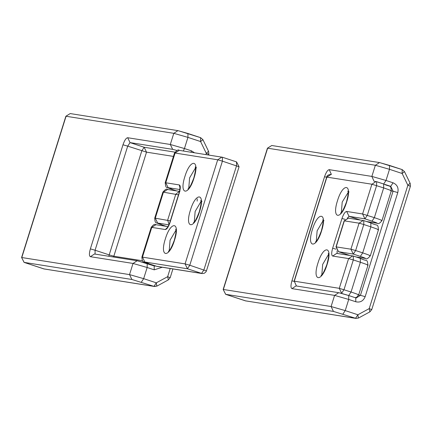 <?xml version="1.0" encoding="UTF-8"?>
<svg xmlns="http://www.w3.org/2000/svg" width="432" height="432" viewBox="0 0 432 432"><rect width="100%" height="100%" fill="white"/><g stroke="black" fill="none" stroke-linecap="round" stroke-linejoin="round"><path stroke-width="0.65" d="M296.395 285.989L294.295 281.194L339.282 288.322L351.054 292.005L360.374 262.262L353.317 259.934L343.996 289.672L341.647 293.204L339.282 288.322L348.602 258.579L352.744 255.895L353.354 256.041L336.744 253.357L332.683 256.057C331.382 255.388 331.371 252.785 332.645 248.249L341.966 218.506C343.521 214.013 345.087 211.658 346.664 211.448L362.583 213.97L371.903 184.226L376.045 181.537L383.713 184.016L376.601 181.672L376.618 185.576L367.297 215.32L364.948 218.851L362.583 213.97L374.355 217.647L383.675 187.909L371.903 184.226L326.722 177.098C326.77 175.581 328.217 174.69 331.058 174.409L326.916 177.098L294.295 281.194L296.433 285.995M374.231 181.3L376.655 181.688M367.411 265.194C368.879 265.307 366.536 264.335 360.374 262.262L360.358 258.358L353.295 256.03L353.317 259.934L348.602 258.579L332.683 256.057M349.623 255.398L338.494 251.726L335.993 246.856L350.924 249.194L355.639 250.544L353.29 254.075L338.429 251.699M356.065 256.937L365.035 258.358C366.017 258.433 364.451 257.785 360.347 256.403L353.29 254.075L350.924 249.194L359.078 223.171L363.22 220.482L363.776 220.617L363.793 224.521L359.078 223.171L344.147 220.833L348.484 218.144L344.342 220.833L336.188 246.856L338.553 251.743L349.655 255.404M363.776 220.617L370.888 222.961L363.776 220.617M267.435 148.192L271.766 145.503L267.435 148.192L223.16 289.462L225.72 294.349L245.43 300.85L355.536 318.298L357.885 314.766L369.214 308.605L407.862 185.279L402.154 173.497L389.502 169.317L386.008 180.473L393.066 182.801C397.213 184.658 398.79 187.909 397.791 192.564L365.17 296.66C363.334 301.039 360.207 302.74 355.784 301.768L348.721 299.441L345.227 310.592L357.885 314.766L358.371 318.033L356.087 318.433L333.455 311.418L225.596 294.305M339.277 292.831L348.705 295.531L351.054 292.005C357.21 294.073 359.559 295.051 358.09 294.932M380.057 162.707L402.138 169.587L402.154 173.497L404.482 171.607L410.189 183.395L410.4 186.262L407.862 185.279L409.995 183.287M245.317 300.818L356.087 318.433L358.371 318.033M371.558 309.582L369.214 308.605L369.895 311.845L358.56 318.006M144.823 262.019C143.84 261.938 145.406 262.591 149.51 263.974L157.124 266.436L202.111 273.564L187.439 268.769L185.08 263.887L217.701 159.791L175.079 153.041L165.758 182.779L179.312 184.928C180.614 185.598 180.625 188.201 179.35 192.742L170.03 222.48C168.475 226.978 166.909 229.327 165.332 229.543L151.778 227.394L142.457 257.137L185.08 263.887L189.788 265.243L187.439 268.769L144.823 262.019L142.457 257.137L141.88 257.132L151.2 227.389C153.29 224.635 154.861 223.744 155.92 224.705L151.778 227.394L151.2 227.389M222.394 157.237L236.569 161.914L222.394 157.237L222.415 161.147L217.701 159.791L221.837 157.108L222.394 157.237M202.111 273.564L204.325 273.267L205.961 271.879L206.442 270.88L239.069 166.784L222.415 161.147L189.788 265.243L206.253 270.875M178.497 194.843L163.436 192.17L155.282 218.192L170.343 220.871M169.063 224.554L167.654 220.153L175.808 194.13L179.528 191.403M162.286 267.251L154.219 269.833L147.161 267.5L143.667 278.656L156.319 282.83L167.654 276.669L170.208 268.51M205.913 154.58L206.302 153.344L200.594 141.556L187.942 137.381L184.442 148.538L191.5 150.865L194.486 152.771M137.716 260.89L154.202 265.928L154.219 269.833M177.012 150.482L172.67 149.359L130.048 142.609L144.164 147.263L146.529 152.15L113.573 257.018M65.875 116.251L70.205 113.567L65.875 116.251L21.6 257.526L24.154 262.413L43.87 268.915L153.97 286.362L156.319 282.83L156.811 286.097L153.97 286.362L131.895 279.482L24.035 262.37M178.497 130.772L200.572 137.651L200.594 141.556L202.921 139.671L208.629 151.459L208.84 154.321L206.302 153.344L208.435 151.351M173.443 156.411L146.529 152.15L127.699 146.14L95.078 250.236L109.193 254.891L141.815 150.795L144.164 147.263L174.911 152.14M108.848 256.273L109.193 254.891L113.908 256.246L142.587 260.788M43.756 268.877L154.526 286.497L156.811 286.097M169.997 277.641L167.654 276.669L168.334 279.904L157 286.07M347.614 295.175L339.79 292.912M328.531 254.448L322.677 264.379L321.818 274.795M348.467 191.975L342.209 202.046L341.35 212.463M322.996 220.86L317.142 230.785L316.283 241.202M321.565 230.882C316.019 249.415 306.385 247.887 312.428 229.435C317.974 210.902 327.607 212.431 321.565 230.882M327.1 264.47C321.554 283.003 311.92 281.475 317.963 263.023C323.509 244.496 333.142 246.019 327.1 264.47M346.631 202.144C341.086 220.671 331.452 219.148 337.495 200.696C343.04 182.164 352.674 183.692 346.631 202.144M366.541 221.524L376.699 223.133C377.676 223.209 376.11 222.561 372.006 221.179L364.948 218.851L349.029 216.329L360.131 219.991M390.712 190.836C392.18 190.955 389.837 189.977 383.675 187.909L383.659 184L386.008 180.473L371.866 176.418L375.365 165.262L267.629 148.192L223.355 289.467L331.09 306.536L334.584 295.385L291.967 288.63C290.666 287.96 290.65 285.358 291.929 280.822L324.551 176.726C326.106 172.228 327.672 169.873 329.249 169.663L371.866 176.418L374.009 181.219M372.006 221.179L374.355 217.647C380.516 219.721 382.86 220.698 381.391 220.579M346.664 211.448L349.029 216.329L347.366 218.133M345.022 219.332L341.966 218.506M332.645 248.249L335.988 249.161M337.036 250.857L337.203 253.433M355.234 297.68L356.67 297.281L358.668 294.943L367.988 265.199C366.925 258.19 367.751 262.1 360.412 258.368L360.358 258.358M383.713 184.016C390.496 187.45 390.701 184.183 391.289 190.841L381.969 220.585C379.879 223.339 378.308 224.23 377.249 223.268L376.699 223.133M355.639 250.544L362.696 252.871L370.85 226.849L363.793 224.521L355.639 250.544M360.347 256.403L362.696 252.871C368.852 254.945 371.201 255.922 369.733 255.803M377.887 229.781C379.355 229.9 377.012 228.922 370.85 226.849L370.834 222.944M356.341 257.024L365.035 258.358M355.865 297.896L348.705 295.531L355.763 297.864L355.784 301.768M389.237 186.095L390.717 186.332L384.809 184.383M358.641 295.024L360.455 295.31L393.077 191.214L391.262 190.928M402.138 169.587L389.48 165.413L389.502 169.317L375.365 165.262L379.501 162.572L271.766 145.503M333.455 311.418L331.09 306.536L345.227 310.592L342.878 314.123M348.705 295.531L348.721 299.441L334.584 295.385L338.726 292.696L296.028 285.93L291.967 288.63M356.227 297.983L360.455 295.31L365.17 296.66M397.791 192.564L393.077 191.214L390.717 186.332L393.066 182.801M291.929 280.822L294.052 281.367M326.668 177.271L324.551 176.726M329.249 169.663L331.387 174.463M184.896 176.515C190.442 157.988 200.075 159.511 194.027 177.962C188.487 196.495 178.853 194.967 184.896 176.515M190.431 210.103C195.977 191.576 205.61 193.099 199.562 211.55C194.022 230.083 184.388 228.555 190.431 210.103M165.364 238.847C170.91 220.315 180.544 221.843 174.496 240.295C168.955 258.822 159.316 257.299 165.364 238.847M156.46 266.263L201.555 273.429L203.904 269.897L236.531 165.802L236.509 161.897M175.932 230.267L170.078 240.197L169.22 250.614M195.464 167.94L189.61 177.871L188.752 188.287M200.999 201.528L195.145 211.459L194.287 221.875M179.869 189.524L168.124 187.666C167.141 187.585 168.707 188.239 172.811 189.616L176.855 190.955M222.453 157.253L179.221 150.352L175.079 153.041L174.501 153.036L165.181 182.774L165.758 182.779L168.124 187.666M168.113 226.946L167.476 227.264C167.816 227.27 168.604 225.677 169.835 222.48L170.03 222.48M179.35 192.742L179.901 188.114L180.225 188.741M165.332 229.543L168.14 226.897M172.811 189.616L176.828 190.949M180.209 188.887L179.312 184.928M168.928 224.861L157.648 223.074C156.665 222.998 158.231 223.652 162.335 225.029L166.379 226.363M162.335 225.029L162.281 225.018C155.498 221.584 155.293 224.845 154.705 218.187L155.282 218.192L157.648 223.074M179.944 191.441L167.578 189.481L163.436 192.17L162.859 192.164L154.705 218.187M166.352 226.363L162.227 224.991M90.401 256.694C89.105 256.025 89.089 253.422 90.364 248.881L122.985 144.785C124.54 140.292 126.106 137.938 127.683 137.727L170.305 144.477L173.799 133.326L66.064 116.257L21.794 257.531L129.53 274.601L133.024 263.444L90.401 256.694L94.468 253.994L137.165 260.761L133.024 263.444L147.161 267.5L147.199 263.612L137.165 260.761M200.572 137.651L187.92 133.477L187.942 137.381L173.799 133.326L177.941 130.637L70.205 113.567M172.67 149.359L170.305 144.477L184.442 148.538L183.341 151.006M131.895 279.482L129.53 274.601L143.667 278.656L141.318 282.188M90.364 248.881L95.078 250.236L95.099 254.14M154.305 265.961L155.833 266.063M127.683 137.727L130.048 142.609L127.699 146.14L122.985 144.785M154.667 266.047L154.202 265.928M190.993 152.215L191.5 150.865M294.1 281.194L326.722 177.098M328.936 254.027L328.342 253.4C328.099 254.14 329.816 253.033 326.905 264.47C322.007 277.198 321.268 274.649 321.046 275.519L321.894 275.373M349.083 192.002L347.873 191.074C347.63 191.808 349.353 190.706 346.437 202.138C341.539 214.866 340.799 212.323 340.578 213.192L341.426 213.041M324.016 220.741L322.807 219.812C322.564 220.552 324.286 219.445 321.37 230.882C316.472 243.605 315.733 241.061 315.511 241.931L316.359 241.785M360.412 258.368L353.354 256.041M377.249 223.268L366.817 221.616M365.591 258.493C366.368 259.524 367.94 258.633 370.31 255.809L378.464 229.786C377.876 223.128 377.671 226.39 370.888 222.961M348.484 218.144L363.83 220.628M335.993 246.856L344.147 220.833M223.16 289.462L225.661 294.332L245.986 300.985M369.895 311.845L371.752 309.582L410.4 186.262M389.54 165.429L379.501 162.572M348.764 295.547L338.726 292.696M402.192 169.603L404.482 171.607M169.295 251.192L168.442 251.343C168.701 250.457 169.457 252.92 174.307 240.289C177.228 228.739 175.5 230.051 175.743 229.225L176.337 229.851M188.827 188.865L187.979 189.011C188.233 188.125 188.989 190.593 193.838 177.962C196.76 166.406 195.032 167.719 195.275 166.892L196.484 167.821M169.835 222.48L179.156 192.737M194.362 222.453L193.514 222.599C193.768 221.713 194.524 224.181 199.373 211.55C202.295 199.994 200.567 201.312 200.81 200.486L202.019 201.409M167.978 226.616L155.92 224.705M157.124 266.436L149.456 263.957C142.673 260.523 142.468 263.79 141.88 257.132M179.221 150.352C178.443 149.315 176.872 150.212 174.501 153.036M165.181 182.774C166.244 189.783 165.418 185.873 172.757 189.605M236.569 161.914L239.069 166.784M167.578 189.481C166.801 188.449 165.229 189.34 162.859 192.164M197.181 198.812L197.176 201.118M21.6 257.526L24.1 262.397L44.426 269.05M168.334 279.904L170.192 277.646L172.919 268.936M208.624 155.012L208.84 154.321M154.256 265.939L147.199 263.612M187.979 133.488L177.941 130.637M200.632 137.668L202.921 139.671"/></g></svg>
